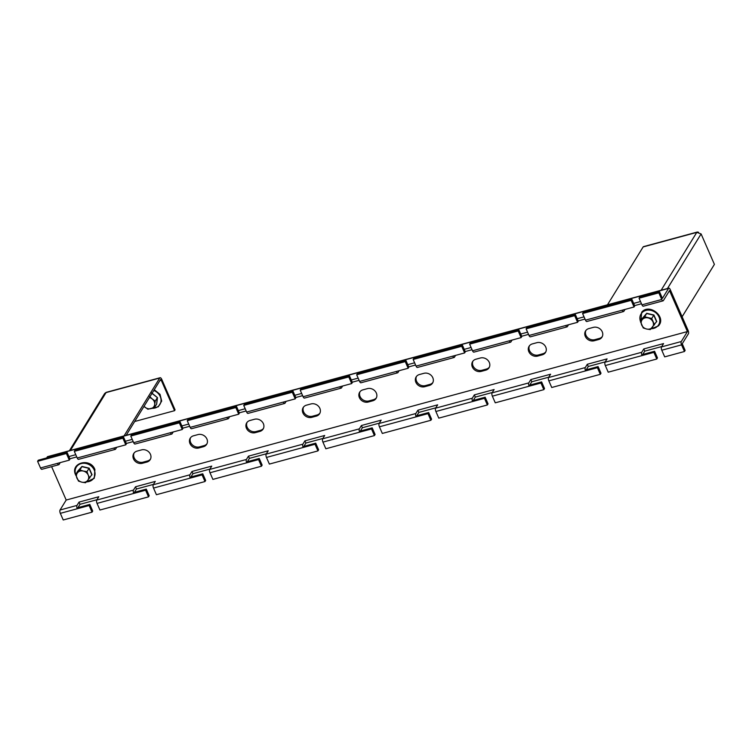 <?xml version="1.0" encoding="UTF-8"?>
<svg xmlns="http://www.w3.org/2000/svg" width="752" height="752" viewBox="0 0 752 752"><rect width="100%" height="100%" fill="white"/><g stroke="black" fill="none" stroke-linecap="round" stroke-linejoin="round"><path stroke-width="1.13" d="M180.038 421.759L179.352 422.868L182.257 429.514L182.933 428.405L180.038 421.759L131.468 434.938L130.782 436.047L133.687 442.684A2.547 1.015 -105.2 0 0 135.04 444.037L171.747 434.083A2.547 1.015 74.8 0 0 172.048 433.838L173.195 431.968M236.513 406.447L235.827 407.556L238.732 414.202L239.409 413.092L236.513 406.447L187.944 419.616L187.257 420.725L190.162 427.371A2.547 1.015 -105.2 0 0 191.516 428.725L228.223 418.77A2.547 1.015 74.8 0 0 228.523 418.516L229.67 416.655M292.989 391.134L292.302 392.243L295.207 398.88L295.884 397.77L292.989 391.134L244.419 404.303L243.733 405.413L246.637 412.049A2.547 1.015 -105.2 0 0 247.991 413.403L284.698 403.448A2.547 1.015 74.8 0 0 284.999 403.204L286.145 401.342M349.464 375.812L348.778 376.921L351.682 383.567L352.359 382.458L349.464 375.812L300.894 388.991L300.208 390.1L303.112 396.736A2.547 1.015 -105.2 0 0 304.466 398.09L341.173 388.135A2.547 1.015 74.8 0 0 341.474 387.891L342.621 386.02M405.939 360.499L405.253 361.609L408.157 368.254L408.844 367.145L405.939 360.499L357.369 373.669L356.683 374.778L359.588 381.424A2.547 1.015 -105.2 0 0 360.941 382.777L397.648 372.823A2.547 1.015 74.8 0 0 397.949 372.569L399.096 370.708M462.414 345.187L461.728 346.296L464.633 352.932L465.319 351.823L462.414 345.187L413.844 358.356L413.158 359.465L416.063 366.102A2.547 1.015 -105.2 0 0 417.416 367.455L454.123 357.501A2.547 1.015 74.8 0 0 454.424 357.256L455.571 355.395M518.889 329.865L518.203 330.974L521.108 337.62L521.794 336.511L518.889 329.865L470.32 343.044L469.633 344.153L472.538 350.789A2.547 1.015 -105.2 0 0 473.892 352.143L510.599 342.188A2.547 1.015 74.8 0 0 510.899 341.944L512.046 340.073M575.365 314.552L574.678 315.661L577.583 322.307L578.269 321.198L575.365 314.552L526.795 327.722L526.109 328.831L529.013 335.477A2.547 1.015 -105.2 0 0 530.367 336.83L567.074 326.876A2.547 1.015 74.8 0 0 567.375 326.622L568.521 324.761M631.84 299.24L631.154 300.349L634.058 306.985L634.744 305.876L631.84 299.24L583.27 312.409L582.584 313.518L585.488 320.155A2.547 1.015 -105.2 0 0 586.842 321.508L623.549 311.554A2.547 1.015 74.8 0 0 623.85 311.309L624.997 309.448M202.767 473.788L202.081 474.897L204.986 481.543L205.663 480.434L202.767 473.788L190.905 477.003L192.954 473.675L209.921 469.079M259.243 458.476L258.556 459.585L261.461 466.221L262.147 465.112L259.243 458.476L247.38 461.69L249.429 458.363L266.396 453.766M315.718 443.154L315.032 444.263L317.936 450.909L318.622 449.799L315.718 443.154L303.855 446.378L305.904 443.05L322.871 438.444M372.193 427.841L371.507 428.95L374.411 435.596L375.098 434.487L372.193 427.841L360.33 431.056L362.379 427.728L379.346 423.132M428.668 412.528L427.982 413.638L430.887 420.274L431.573 419.165L428.668 412.528L416.805 415.743L418.855 412.416L435.822 407.819M485.143 397.206L484.457 398.316L487.362 404.961L488.048 403.852L485.143 397.206L473.281 400.431L475.33 397.103L492.297 392.497M541.619 381.894L540.932 383.003L543.837 389.649L544.523 388.54L541.619 381.894L529.756 385.109L531.805 381.781L548.772 377.184M598.094 366.581L597.408 367.69L600.312 374.327L600.998 373.218L598.094 366.581L586.231 369.796L588.28 366.468L605.247 361.872M654.569 351.259L653.883 352.368L656.787 359.014L657.474 357.905L654.569 351.259L642.706 354.483L644.755 351.156L661.722 346.55M123.563 437.081L122.877 438.19L125.781 444.827L126.458 443.718L123.563 437.081L74.993 450.251L74.307 451.36L77.212 457.996A2.547 1.015 -105.2 0 0 78.565 459.35L115.272 449.395A2.547 1.015 74.8 0 0 115.573 449.151L116.72 447.29M146.292 489.101L145.606 490.21L148.511 496.856L149.187 495.747L146.292 489.101L134.429 492.325L136.479 488.997L153.446 484.391M684.461 351.504L681.556 344.867L661.788 350.225L664.693 356.871L684.461 351.504L685.138 350.404L682.243 343.758L688.39 333.785A2.547 1.015 74.8 0 0 688.108 330.457L670.211 289.501A2.547 1.015 74.8 0 0 668.857 288.148A2.547 1.015 74.8 0 0 668.566 288.401L662.409 298.375L659.513 291.729L639.745 297.096L639.059 298.206L641.964 304.842A2.547 1.015 -105.2 0 0 643.317 306.196L663.076 300.838A2.547 1.015 -105.2 0 1 661.732 299.484L658.827 292.838L639.059 298.206M179.352 422.868L130.782 436.047M235.827 407.556L187.257 420.725M292.302 392.243L243.733 405.413M348.778 376.921L300.208 390.1M405.253 361.609L356.683 374.778M461.728 346.296L413.158 359.465M518.203 330.974L469.633 344.153M574.678 315.661L526.109 328.831M631.154 300.349L582.584 313.518M658.827 292.838L659.513 291.729M182.257 429.514L170.394 432.729A2.547 1.015 74.8 0 0 171.747 434.083M238.732 414.202L226.869 417.416A2.547 1.015 74.8 0 0 228.223 418.77M295.207 398.88L283.344 402.094A2.547 1.015 74.8 0 0 284.698 403.448M351.682 383.567L339.819 386.782A2.547 1.015 74.8 0 0 341.173 388.135M408.157 368.254L396.295 371.469A2.547 1.015 74.8 0 0 397.648 372.823M464.633 352.932L452.77 356.147A2.547 1.015 74.8 0 0 454.123 357.501M521.108 337.62L509.245 340.835A2.547 1.015 74.8 0 0 510.599 342.188M577.583 322.307L565.72 325.522A2.547 1.015 74.8 0 0 567.074 326.876M634.058 306.985L622.195 310.2A2.547 1.015 74.8 0 0 623.549 311.554M681.556 344.867A2.547 1.015 -105.2 0 1 681.274 341.54L687.422 331.566L669.524 290.61L663.377 300.584A2.547 1.015 -105.2 0 1 663.076 300.838M661.788 350.225A2.547 1.015 -105.2 0 1 661.506 346.907L663.555 343.579L643.787 348.937L641.738 352.265A2.547 1.015 74.8 0 0 642.029 355.583L605.313 365.547A2.547 1.015 -105.2 0 1 605.031 362.22L607.08 358.892L587.312 364.259L585.263 367.578A2.547 1.015 74.8 0 0 585.554 370.905L548.838 380.86A2.547 1.015 -105.2 0 1 548.556 377.532L550.605 374.214L530.837 379.572L528.788 382.9A2.547 1.015 74.8 0 0 529.079 386.218L492.363 396.172A2.547 1.015 -105.2 0 1 492.081 392.854L494.13 389.527L474.362 394.885L472.312 398.212A2.547 1.015 74.8 0 0 472.604 401.53L435.887 411.494A2.547 1.015 -105.2 0 1 435.605 408.167L437.655 404.839L417.886 410.207L415.837 413.525A2.547 1.015 74.8 0 0 416.119 416.852L379.412 426.807A2.547 1.015 -105.2 0 1 379.13 423.479L381.179 420.161L361.411 425.519L359.362 428.847A2.547 1.015 74.8 0 0 359.644 432.165L322.937 442.12A2.547 1.015 -105.2 0 1 322.655 438.801L324.704 435.474L304.936 440.832L302.887 444.159A2.547 1.015 74.8 0 0 303.169 447.478L266.462 457.442A2.547 1.015 -105.2 0 1 266.18 454.114L268.229 450.786L248.461 456.154L246.412 459.472A2.547 1.015 74.8 0 0 246.694 462.8L209.987 472.754A2.547 1.015 -105.2 0 1 209.705 469.427L211.754 466.108L191.986 471.466L189.936 474.794A2.547 1.015 74.8 0 0 190.218 478.112L190.905 477.003M202.081 474.897L153.511 488.067A2.547 1.015 -105.2 0 1 153.229 484.749L155.279 481.421L135.51 486.779L133.461 490.107A2.547 1.015 74.8 0 0 133.743 493.425L134.429 492.325M153.511 488.067L156.416 494.713L204.986 481.543M209.987 472.754L212.891 479.391L261.461 466.221M258.556 459.585L246.694 462.8L247.38 461.69M266.462 457.442L269.366 464.078L317.936 450.909M315.032 444.263L303.169 447.478L303.855 446.378M322.937 442.12L325.842 448.765L374.411 435.596M371.507 428.95L359.644 432.165L360.33 431.056M379.412 426.807L382.317 433.443L430.887 420.274M427.982 413.638L416.119 416.852L416.805 415.743M435.887 411.494L438.792 418.131L487.362 404.961M484.457 398.316L472.604 401.53L473.281 400.431M492.363 396.172L495.267 402.818L543.837 389.649M540.932 383.003L529.079 386.218L529.756 385.109M548.838 380.86L551.742 387.496L600.312 374.327M597.408 367.69L585.554 370.905L586.231 369.796M605.313 365.547L608.218 372.184L656.787 359.014M653.883 352.368L642.029 355.583L642.706 354.483M67.088 452.394L38.286 460.205L37.6 461.314L66.402 453.503L69.306 460.149L69.983 459.04L67.088 452.394L66.402 453.503M89.817 504.423L89.131 505.532L92.035 512.168L92.712 511.059L89.817 504.423L77.954 507.638L80.003 504.31L96.97 499.713M122.877 438.19L74.307 451.36M125.781 444.827L113.919 448.042A2.547 1.015 74.8 0 0 115.272 449.395M145.606 490.21L97.036 503.389A2.547 1.015 -105.2 0 1 96.754 500.061L98.803 496.734L79.035 502.101L76.986 505.419A2.547 1.015 74.8 0 0 77.268 508.747L77.954 507.638M97.036 503.389L99.941 510.025L148.511 496.856M69.306 460.149L57.443 463.364A2.547 1.015 74.8 0 0 58.797 464.717L41.849 469.304A2.547 1.015 -105.2 0 1 40.505 467.951L37.6 461.314M58.797 464.717A2.547 1.015 74.8 0 0 59.098 464.463L60.245 462.602M126.345 443.454L133.207 441.593M69.87 458.776L76.732 456.915M634.622 305.613L641.484 303.752M578.147 320.935L585.009 319.074M521.672 336.247L528.534 334.386M465.197 351.56L472.059 349.699M408.721 366.882L415.583 365.021M352.246 382.195L359.108 380.333M295.771 397.507L302.633 395.646M239.296 412.829L246.158 410.968M182.821 428.142L189.683 426.281M594.165 340.759L598.686 339.537A7.012 6.035 -148.4 0 0 601.995 337.131A7.012 6.035 -148.4 0 0 600.989 329.837A7.012 6.035 -148.4 0 0 593.366 327.364L588.844 328.586A7.012 6.035 -148.4 0 0 585.535 330.993A7.012 6.035 -148.4 0 0 586.532 338.287A7.012 6.035 -148.4 0 0 594.165 340.759L594.851 339.65L599.363 338.428A7.012 6.035 -148.4 0 0 602.296 336.558M537.689 356.081L542.201 354.85A7.012 6.035 -148.4 0 0 545.52 352.444A7.012 6.035 -148.4 0 0 544.514 345.149A7.012 6.035 -148.4 0 0 536.89 342.677L532.369 343.899A7.012 6.035 -148.4 0 0 529.06 346.315A7.012 6.035 -148.4 0 0 530.057 353.609A7.012 6.035 -148.4 0 0 537.689 356.081L538.376 354.972L542.888 353.741A7.012 6.035 -148.4 0 0 545.82 351.87M481.214 371.394L485.726 370.172A7.012 6.035 -148.4 0 0 489.044 367.766A7.012 6.035 -148.4 0 0 488.039 360.462A7.012 6.035 -148.4 0 0 480.415 357.99L475.894 359.221A7.012 6.035 -148.4 0 0 472.585 361.627A7.012 6.035 -148.4 0 0 473.581 368.922A7.012 6.035 -148.4 0 0 481.214 371.394L481.9 370.285L486.412 369.063A7.012 6.035 -148.4 0 0 489.345 367.183M424.739 386.707L429.251 385.485A7.012 6.035 -148.4 0 0 432.569 383.078A7.012 6.035 -148.4 0 0 431.563 375.784A7.012 6.035 -148.4 0 0 423.94 373.312L419.419 374.534A7.012 6.035 -148.4 0 0 416.11 376.94A7.012 6.035 -148.4 0 0 417.106 384.234A7.012 6.035 -148.4 0 0 424.739 386.707L425.425 385.597L429.937 384.375A7.012 6.035 -148.4 0 0 432.87 382.505M368.264 402.029L372.776 400.797A7.012 6.035 -148.4 0 0 376.094 398.391A7.012 6.035 -148.4 0 0 375.088 391.096A7.012 6.035 -148.4 0 0 367.465 388.624L362.943 389.846A7.012 6.035 -148.4 0 0 359.635 392.262A7.012 6.035 -148.4 0 0 360.631 399.556A7.012 6.035 -148.4 0 0 368.264 402.029L368.95 400.919L373.462 399.688A7.012 6.035 -148.4 0 0 376.395 397.817M311.789 417.341L316.301 416.119A7.012 6.035 -148.4 0 0 319.619 413.713A7.012 6.035 -148.4 0 0 318.613 406.409A7.012 6.035 -148.4 0 0 310.99 403.937L306.468 405.168A7.012 6.035 -148.4 0 0 303.159 407.575A7.012 6.035 -148.4 0 0 304.156 414.869A7.012 6.035 -148.4 0 0 311.789 417.341L312.465 416.232L316.987 415.01A7.012 6.035 -148.4 0 0 319.92 413.13M255.313 432.654L259.825 431.432A7.012 6.035 -148.4 0 0 263.144 429.025A7.012 6.035 -148.4 0 0 262.138 421.731A7.012 6.035 -148.4 0 0 254.514 419.259L249.993 420.481A7.012 6.035 -148.4 0 0 246.684 422.887A7.012 6.035 -148.4 0 0 247.681 430.182A7.012 6.035 -148.4 0 0 255.313 432.654L255.99 431.545L260.512 430.323A7.012 6.035 -148.4 0 0 263.444 428.452M198.838 447.976L203.35 446.744A7.012 6.035 -148.4 0 0 206.668 444.338A7.012 6.035 -148.4 0 0 205.663 437.044A7.012 6.035 -148.4 0 0 198.039 434.571L193.518 435.793A7.012 6.035 -148.4 0 0 190.209 438.209A7.012 6.035 -148.4 0 0 191.205 445.504A7.012 6.035 -148.4 0 0 198.838 447.976L199.515 446.867L204.036 445.635A7.012 6.035 -148.4 0 0 206.969 443.765M146.875 462.066A7.012 6.035 -148.4 0 0 150.193 459.66A7.012 6.035 -148.4 0 0 149.187 452.356A7.012 6.035 -148.4 0 0 141.564 449.884L137.043 451.115A7.012 6.035 -148.4 0 0 133.734 453.522A7.012 6.035 -148.4 0 0 134.73 460.816A7.012 6.035 -148.4 0 0 142.363 463.288L146.875 462.066L147.561 460.957A7.012 6.035 -148.4 0 0 150.494 459.077M92.035 512.168L63.234 519.98L60.329 513.343A2.547 1.015 -105.2 0 1 60.047 510.016L66.195 500.042L51.615 466.663M89.131 505.532L60.329 513.343M585.911 330.466A7.012 6.035 -148.4 0 0 587.472 337.46A7.012 6.035 -148.4 0 0 594.851 339.65M529.436 345.779A7.012 6.035 -148.4 0 0 530.997 352.773A7.012 6.035 -148.4 0 0 538.376 354.972M472.961 361.092A7.012 6.035 -148.4 0 0 474.521 368.085A7.012 6.035 -148.4 0 0 481.9 370.285M416.486 376.414A7.012 6.035 -148.4 0 0 418.046 383.407A7.012 6.035 -148.4 0 0 425.425 385.597M360.011 391.726A7.012 6.035 -148.4 0 0 361.571 398.72A7.012 6.035 -148.4 0 0 368.95 400.919M303.535 407.039A7.012 6.035 -148.4 0 0 305.096 414.032A7.012 6.035 -148.4 0 0 312.465 416.232M247.06 422.361A7.012 6.035 -148.4 0 0 248.621 429.354A7.012 6.035 -148.4 0 0 255.99 431.545M190.585 437.673A7.012 6.035 -148.4 0 0 192.145 444.667A7.012 6.035 -148.4 0 0 199.515 446.867M134.11 452.986A7.012 6.035 -148.4 0 0 135.67 459.98A7.012 6.035 -148.4 0 0 143.04 462.179L147.561 460.957M668.857 288.148L47.63 456.624A2.547 1.015 74.8 0 0 47.329 456.868L46.68 457.93M125.377 441.245L132.239 439.384M181.852 425.923L188.714 424.062M238.328 410.611L245.19 408.75M294.803 395.298L301.665 393.437M351.278 379.976L358.14 378.124M407.753 364.664L414.615 362.802M464.228 349.351L471.09 347.49M520.704 334.038L527.575 332.177M577.179 318.716L584.05 316.855M633.654 303.404L640.525 301.543M68.902 456.558L75.764 454.697M79.035 502.101L80.003 504.31M643.787 348.937L644.755 351.156M587.312 364.259L588.28 366.468M530.837 379.572L531.805 381.781M474.362 394.885L475.33 397.103M417.886 410.207L418.855 412.416M361.411 425.519L362.379 427.728M304.936 440.832L305.904 443.05M248.461 456.154L249.429 458.363M191.986 471.466L192.954 473.675M135.51 486.779L136.479 488.997M134.674 421.505L174.558 410.686L175.075 409.859L161.774 379.422A3.187 1.269 74.8 0 0 160.091 377.73A3.187 1.269 74.8 0 0 159.715 378.04L124.052 435.897M174.558 410.686L161.266 380.249A1.278 0.508 74.8 0 0 160.59 379.572A1.278 0.508 74.8 0 0 160.439 379.694L126.157 435.323M69.41 450.721L104.678 393.484L106.229 392.337L160.091 377.73M607.475 304.795L643.139 246.938A3.187 1.269 -105.2 0 1 643.515 246.628L697.377 232.02L696.784 232.387L701.099 233.928L667.456 288.533M682.12 316.752L714.4 264.375L701.099 233.928M698.486 232.227L697.377 232.02M89.779 478.028L88.228 475.085A6.373 5.48 31.6 0 1 87.495 480.641L91.8 474.747L89.009 468.355L81.968 466.691L77.616 471.288L81.959 466.456L89.159 468.158L92.017 474.691L91.406 475.386M76.93 478.15A6.373 5.48 31.6 0 1 77.663 472.585A6.373 5.48 31.6 0 1 83.312 471.053L79.938 469.981L75.689 474.7L78.481 481.092L81.855 482.173A6.373 5.48 31.6 0 1 76.93 478.15M87.495 480.641A6.373 5.48 31.6 0 1 81.855 482.173L85.531 482.756L87.495 480.641M88.228 475.085A6.373 5.48 -148.4 0 0 83.312 471.053L86.988 471.645L88.228 475.085M77.616 471.288L75.689 474.7M89.159 468.158L86.988 471.645M81.959 466.456L79.938 469.981M151.688 392.901L157.488 397.658L156.632 404.219L154.423 407.49L154.696 404.529A6.373 5.48 31.6 0 1 151.011 408.618A6.373 5.48 31.6 0 1 144.91 407.18A6.373 5.48 31.6 0 1 144.027 406.324M156.632 404.219L157.29 397.789L155.269 401.07L154.696 404.529A6.373 5.48 -148.4 0 0 152.271 398.992L149.582 396.417M149.432 397.554A6.373 5.48 31.6 0 1 152.271 398.992L155.269 401.07M143.989 406.381L147.9 409.257L154.423 407.49M157.488 397.658L151.613 393.136M654.522 324.873L651.73 318.481L644.69 316.818L640.441 321.546L643.233 327.938L646.598 329.019A6.373 5.48 31.6 0 1 641.682 324.996A6.373 5.48 31.6 0 1 642.415 319.431A6.373 5.48 31.6 0 1 648.064 317.899A6.373 5.48 31.6 0 1 652.98 321.931A6.373 5.48 -148.4 0 1 652.247 327.487A6.373 5.48 31.6 0 1 646.598 329.019L650.273 329.602L656.552 321.593L653.761 315.201L646.711 313.537L642.462 318.265L646.711 313.302L653.911 315.003L656.769 321.536L656.158 322.232M646.711 313.302L644.69 316.818M642.358 318.134L640.441 321.546M653.911 315.003L651.73 318.481M170.394 432.729L133.687 442.684M226.869 417.416L190.162 427.371M283.344 402.094L246.637 412.049M339.819 386.782L303.112 396.736M396.295 371.469L359.588 381.424M452.77 356.147L416.063 366.102M509.245 340.835L472.538 350.789M565.72 325.522L529.013 335.477M622.195 310.2L585.488 320.155M661.732 299.484L641.964 304.842M189.936 474.794L153.229 484.749M246.412 459.472L209.705 469.427M302.887 444.159L266.18 454.114M359.362 428.847L322.655 438.801M415.837 413.525L379.13 423.479M472.312 398.212L435.605 408.167M528.788 382.9L492.081 392.854M585.263 367.578L548.556 377.532M641.738 352.265L605.031 362.22M681.274 341.54L661.506 346.907M113.919 448.042L77.212 457.996M133.461 490.107L96.754 500.061M57.443 463.364L40.505 467.951M687.422 331.566L66.195 500.042L687.422 331.566M76.986 505.419L60.047 510.016M668.566 288.401L47.329 456.868M143.04 462.179L142.363 463.288M203.35 446.744L204.036 445.635M259.825 431.432L260.512 430.323M316.301 416.119L316.987 415.01M372.776 400.797L373.462 399.688M429.251 385.485L429.937 384.375M485.726 370.172L486.412 369.063M542.201 354.85L542.888 353.741M598.686 339.537L599.363 338.428M159.715 378.04L106.06 392.591L70.406 450.448M159.866 380.634L161.266 380.249M661.13 290.244L696.784 232.387L643.139 246.938M86.386 481.863A10.34 8.892 -148.4 0 0 94.244 470.066A10.34 8.892 -148.4 0 0 81.385 463.523A10.34 8.892 -148.4 0 0 75.755 474.597M152.036 408.317A10.34 8.892 -148.4 0 0 160.984 401.352A10.34 8.892 -148.4 0 0 153.793 390.476M651.129 328.699A10.34 8.892 -148.4 0 0 657.812 325.926A10.34 8.892 -148.4 0 0 655.8 312.757A10.34 8.892 -148.4 0 0 641.86 312.86A10.34 8.892 -148.4 0 0 640.507 321.442M75.999 475.668L75.651 474.963C69.748 462.884 90.249 457.178 94.902 469.511L94.263 478.3L86.189 482.07M154.273 389.696L160.035 394.358L161.689 401.079L158.296 406.785L151.472 408.486M640.742 322.514L641.691 312.202C649.361 302.727 667.024 317.231 658.367 325.954L650.931 328.915"/></g></svg>
